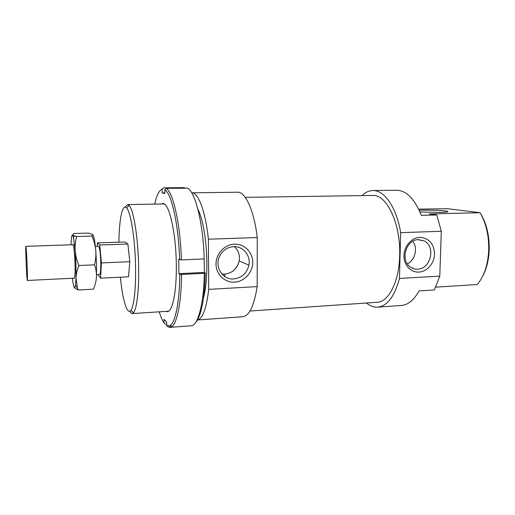 <?xml version="1.0" encoding="UTF-8"?>
<svg xmlns="http://www.w3.org/2000/svg" width="515" height="515" viewBox="0 0 515 515"><rect width="100%" height="100%" fill="white"/><g stroke="black" fill="none" stroke-linecap="round" stroke-linejoin="round"><path stroke-width="0.77" d="M26.304 249.724L25.885 246.337C25.435 245.758 26.149 267.665 26.864 276.735L27.308 280.475C27.765 281.351 27.025 258.556 26.304 249.724M96.537 274.585L99.607 274.444C101.165 275.081 101.152 256.361 99.556 249.106C99.183 247.264 98.803 246.337 98.436 246.325L95.359 246.434M97.238 246.37L97.406 242.913L99.762 244.998L101.41 262.927L129.78 261.71L128.557 276.793L100.605 278.184L98.236 275.319L98.165 274.508M101.41 262.927L100.605 278.184M99.762 244.998L127.887 244.013L129.78 261.71M97.406 242.913L124.894 241.979L127.887 244.013M208.401 239.205L257.268 237.544L257.178 286.598L208.73 289.372L208.401 239.205C205.498 211.266 198.166 192.204 191.818 192.803L191.709 192.803M257.268 237.544C254.024 210.255 245.32 191.638 237.595 192.23L191.818 192.803M249.981 311.015L377.096 302.286C388.574 302.08 399.164 281.769 399.672 255.543C400.889 223.684 386.546 194.065 372.635 195.449L245.237 197.348M419.944 211.968L440.042 212.425C446.589 212.225 449.016 211.852 447.323 211.298C444.67 210.532 431.074 209.94 422.049 210.172L419.184 210.268M400.676 232.658L441.297 231.274L439.791 276.13L399.46 278.441L400.676 232.658C396.544 207.281 384.222 189.958 372.815 190.55C368.933 190.653 365.322 192.333 361.981 195.61M441.297 231.274L436.797 214.961L421.302 215.354C414.62 198.835 406.374 190.466 396.55 190.254L372.815 190.55M417.594 269.178C430.759 269.184 436.063 246.447 424.154 240.923L418.476 239.63C406.226 239.398 399.943 259.946 410.133 266.86C412.354 268.527 414.845 269.3 417.594 269.178M407.339 263.854C415.129 260.23 418.09 247.998 412.773 241.31M419.912 237.331C429.092 238.123 433.978 243.698 434.576 254.062C434.332 263.274 427.032 271.688 418.869 272.081C410.706 272.609 403.651 264.852 403.96 255.466C404.153 246.08 411.697 237.55 419.912 237.331M233.733 278.943C241.793 277.913 246.852 273.317 248.912 265.161C250.921 255.62 243.138 246.035 233.662 246.646C227.508 247.116 222.886 250.187 219.783 255.846C214.066 266.339 222.467 280.018 233.733 278.943M221.939 274.051L224.559 274.16C232.336 273.188 237.215 268.779 239.185 260.944C240.042 255.221 238.445 250.451 234.383 246.634M234.486 244.149C244.342 243.73 252.807 252.311 252.717 262.38C252.775 272.441 244.348 281.673 234.563 282.149C224.778 282.774 215.997 274.334 216.01 264.06C215.875 253.792 224.624 244.419 234.486 244.149M203.515 297.902C205.775 289.095 206.895 277.637 206.863 263.519C206.779 241.432 202.871 218.572 197.869 209.174M129.413 311.311L132.078 313.609L133.533 312.689C136.829 308.994 139.102 289.913 138.625 266.609C138.181 237.75 133.501 209.238 129.053 205.382L127.527 204.584L125.061 207.101M118.914 242.179C119.132 219.493 122.383 203.155 126.561 207.893C130.726 211.671 135.104 238.883 135.542 266.371C136.005 288.567 133.913 306.805 130.836 310.397C127.089 315.438 122.519 299.621 120.394 277.199M418.65 209.142L447.709 208.736L480.089 212.701C486.212 223.336 489.076 236.018 488.684 250.76C487.827 265.367 484.003 276.626 477.205 284.531L435.787 287.132M480.089 212.701L429.252 213.97L436.797 214.961M482.948 275.699C486.63 268.611 488.709 260.184 489.186 250.412C489.553 235.793 486.604 223.362 480.334 213.12M366.461 303.013C370.066 306 373.806 307.378 377.688 307.152L401.359 305.466C408.086 304.932 413.976 300.084 419.03 290.936L434.345 289.951L439.791 276.13M377.688 307.152C387.274 306.084 394.535 296.518 399.46 278.441M197.457 319.957C202.653 318.753 206.412 308.562 208.73 289.372M224.572 274.167L224.958 276.632M223.15 274.16L223.33 275.416M197.445 319.976L242.797 316.744C249.299 315.895 254.088 305.846 257.178 286.598M161.871 203.992C168.096 199.221 176.078 230.411 176.304 264.948C176.754 293.672 171.823 314.408 166.351 311.343M181.576 274.424L179.806 274.283C179.555 301.7 175.403 322.19 170.272 325.441L166.731 325.654L168.064 326.87L169.995 327.353L171.733 326.697C177.025 323.426 181.319 302.485 181.576 274.424L204.313 273.291C203.843 304.275 197.805 325.905 191.078 325.802L169.995 327.353M168.064 326.87L171.637 326.613M166.706 323.967L165.296 324.07L163.982 322.873L163.931 319.326L166.68 322.049L166.731 325.654M163.982 322.873C162.302 320.356 160.725 316.674 159.251 311.813M154.751 204.114C156.65 195.282 159.09 190.318 162.058 189.217L163.364 187.846L184.409 187.634L184.943 188.175M179.806 274.283L178.905 273.69L178.737 259.264L181.415 259.914C180.359 223.967 173.04 191.883 166.165 188.368L164.832 189.758L164.884 193.531L162.109 192.925L162.058 189.217M162.109 192.925L164.877 192.893M195.462 322.68C201.191 316.113 204.487 299.563 205.343 273.014L204.313 273.291M205.343 273.014L204.326 272.435L204.185 258.176M178.905 273.69L204.326 272.435M166.165 188.368L187.537 188.149C195.211 191.625 203.219 223.362 204.21 258.929L181.415 259.914M164.832 189.758C171.508 193.331 178.589 224.688 179.638 259.785M72.441 278.261C73.014 283.276 73.613 286.379 74.231 287.582C74.739 288.452 75.164 287.705 75.505 285.342L76.008 278.023L77.404 287.795L78.132 289.99L93.427 289.16C95.23 284.969 96.234 280.92 96.44 277.025C96.62 273.13 95.99 269.062 94.554 264.826C95.745 259.708 96.144 254.848 95.745 250.245C95.314 245.636 94.071 240.911 92.018 236.063L92.668 234.48L88.58 233.102L73.697 233.54L72.66 235.085L76.568 236.54C75.312 241.529 74.862 246.35 75.209 251.011C75.589 255.659 76.812 260.493 78.885 265.515C77.089 269.924 76.13 274.096 76.008 278.023L75.956 265.045L75.209 251.011L73.51 237.473L72.66 235.085C71.81 234.499 71.276 237.73 71.044 244.786M92.906 234.756C94 236.585 94.94 241.747 95.745 250.245L96.53 264.15L96.44 277.025M73.883 278.19C74.862 279.22 75.248 274.405 75.042 263.738C74.739 252.395 73.31 242.037 72.486 244.734M78.132 289.99L74.289 287.679M78.885 265.515L94.554 264.826M76.568 236.54L92.018 236.063M73.079 244.715L25.885 246.337M74.475 278.158L27.308 280.475M447.303 211.903L447.323 211.298M424.154 240.923L417.813 239.675M248.912 265.167L239.185 260.944M164.06 203.953L127.527 204.584M130.836 310.397L133.533 312.689M126.561 207.893L129.053 205.382M168.534 311.195L132.078 313.609M412.927 268.437L412.94 267.929M170.272 325.441L171.733 326.697M75.505 285.342L77.404 287.795M73.51 237.473L74.475 235.979"/></g></svg>
